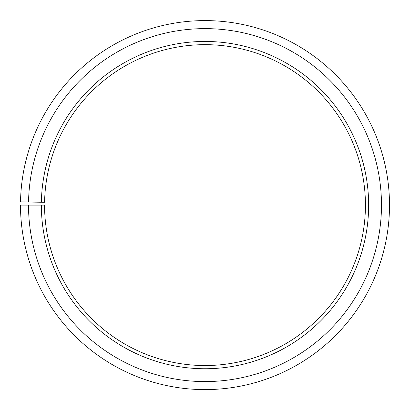 <?xml version="1.0" encoding="UTF-8"?>
<svg xmlns="http://www.w3.org/2000/svg" width="410" height="410" viewBox="0 0 410 410"><rect width="100%" height="100%" fill="white"/><g stroke="black" fill="none" stroke-linecap="round" stroke-linejoin="round"><path stroke-width="0.61" d="M365.433 205.102A160.433 160.433 0 0 0 206.399 44.669A160.433 160.433 0 0 0 44.587 202.299L41.379 202.243A163.641 163.641 0 0 1 206.43 41.461A163.641 163.641 0 0 1 368.641 205.102A163.641 163.641 0 0 1 205 368.744A163.641 163.641 0 0 1 41.359 205.102L44.567 205.102A160.433 160.433 0 0 0 205 365.535A160.433 160.433 0 0 0 365.433 205.102M28.546 202.022L20.526 201.879A184.5 184.5 0 0 1 206.609 20.608A184.5 184.5 0 0 1 389.5 205.102A184.5 184.5 0 0 1 205 389.602A184.5 184.5 0 0 1 20.5 205.102L28.521 205.102A176.479 176.479 0 0 0 205 381.577A176.479 176.479 0 0 0 381.479 205.102A176.479 176.479 0 0 0 206.537 28.628A176.479 176.479 0 0 0 28.546 202.022L41.379 202.243M28.521 205.102L41.359 205.102"/></g></svg>
